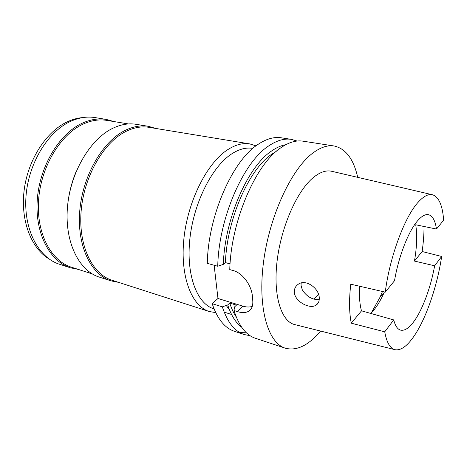 <?xml version="1.0" encoding="UTF-8"?>
<svg xmlns="http://www.w3.org/2000/svg" width="467" height="467" viewBox="0 0 467 467"><rect width="100%" height="100%" fill="white"/><g stroke="black" fill="none" stroke-linecap="round" stroke-linejoin="round"><path stroke-width="0.7" d="M434.637 265.776L441.659 256.476C437.2 286.382 425.951 319.165 413.604 336.765C406.944 346.292 400.803 350.612 395.187 349.73C390.173 348.604 386.688 342.632 384.738 331.815L393.734 319.913C395.216 325.82 397.487 329.223 400.534 330.116C404.626 331.062 409.168 328.067 414.171 321.127C422.74 309.242 430.837 287.036 434.637 265.776L414.457 261.071L422.139 251.515L441.659 256.476M384.423 291.928L383.827 293.258C380.757 299.977 377.47 305.535 373.968 309.919L370.786 313.439M414.457 261.071C416.908 246.839 417.329 234.738 415.712 224.779L436.47 229.04C435.197 220.506 432.518 215.719 428.426 214.68C425.326 214.09 421.783 216.052 417.796 220.558C408.643 230.774 398.608 256.29 394.522 280.714L385.263 292.12L350.764 284.199C349.007 299.837 349.176 312.832 351.277 323.187L384.738 331.815M393.734 319.913L361.511 310.824L351.277 323.187M359.713 286.248C359.1 296.364 359.701 304.554 361.511 310.824M436.47 229.04L443.65 220.196C442.558 205.48 438.881 197.01 432.623 194.792C428.554 193.717 423.838 196.082 418.473 201.89C404.965 216.11 389.752 256.511 385.263 292.12M432.203 194.692L332.066 171.366C326.468 169.941 320.298 171.926 313.567 177.332C297.245 190.443 281.076 226.67 277.065 261.316C272.967 296.002 281.414 321.886 295.027 324.658L394.767 349.625M424.048 226.489C424.03 234.323 423.394 242.659 422.139 251.515M294.35 292.056C294.443 301.343 309.814 309.656 316.095 305.12C318.284 303.673 319.34 301.367 319.27 298.209C319.44 288.548 305.873 278.571 298.261 284.245C295.535 286.131 294.233 288.734 294.35 292.056M320.59 331.056L319.51 332.317C307.765 345.831 296.341 351.114 285.244 348.166C268.011 342.971 257.48 308.016 263.546 261.923C269.5 215.877 291.396 169.124 312.639 153.211C320.391 147.356 327.542 144.945 334.098 145.984C345.685 148.559 353.56 159.013 357.728 177.343M334.098 145.984L303.013 141.168C296.09 140.071 288.612 142.336 280.574 147.963C255.671 164.361 231.002 221.212 229.764 269.599L233.051 270.516C243.103 272.979 251.882 286.364 252.396 296.434L252.735 300.217C253.219 305.687 251.783 309.411 248.421 311.384C245.467 312.896 241.731 312.943 237.224 311.53L242.904 306.148L217.966 298.483L214.131 265.238M291.379 139.364L281.262 137.794C274.1 136.668 266.406 138.833 258.187 144.297C232.706 160.234 208.025 215.789 207.313 263.341L217.745 266.248C218.696 218.311 243.377 162.154 268.595 146.002C276.733 140.462 284.327 138.25 291.379 139.364L297.094 141.04M217.966 298.483L212.17 303.673C217.336 318.891 224.779 328.114 234.504 331.331L244.218 334.553C234.644 331.389 227.347 322.154 222.327 306.86L227.727 304.916L229.729 303.071L236.454 305.144L234.463 307.006L234.025 310.526L237.224 311.53M239.553 332.411L245.858 332.253M229.501 309.895L226.244 305.453M234.025 310.526C238.876 325.913 245.998 335.154 255.391 338.266L285.244 348.166M252.268 306.428C249.448 307.274 246.325 307.181 242.904 306.148M212.17 303.673L222.327 306.86M230.073 263.884L225.409 262.606L223.331 264.363L217.745 266.248M223.331 264.363C224.674 219.07 247.773 166.631 271.42 151.115C276.376 147.625 281.175 145.488 285.816 144.694M276.225 151.413L271.636 154.303C249.004 169.34 226.968 219.181 225.409 262.606M229.729 303.071C231.486 308.524 233.658 313.135 236.238 316.918M241.702 327.274C235.771 322.825 231.112 315.377 227.727 304.916M250.073 335.674L244.218 334.553M252.845 148.413L252.67 148.383C246.051 147.263 239.005 149.136 231.533 153.999C211.948 166.707 193.531 203.203 189.824 239.314C186.018 275.472 197.15 303.877 213.898 308.856L214.061 308.909M228.48 308.658L228.964 308.506M215.713 312.627L209.263 311.512C191.68 306.229 179.918 276.482 183.905 238.625C187.798 200.81 207.214 162.732 227.797 149.633C235.555 144.671 242.875 142.762 249.757 143.906L256.009 145.862M249.757 143.906L149.031 127.333C141.355 126.067 133.364 127.579 125.057 131.875C103.038 143.241 83.663 177.256 81.089 211.703C78.409 246.185 92.478 274.275 112.08 280.27L209.263 311.512M118.571 282.354L111.058 280.883C91.234 274.8 76.991 246.401 79.705 211.533C82.315 176.701 101.94 142.336 124.216 130.888C132.593 126.569 140.655 125.045 148.401 126.318L155.762 128.437M148.401 126.318L136.212 124.321C128.384 123.037 120.258 124.52 111.835 128.758C89.43 140.007 69.834 173.882 67.371 208.305C64.802 242.758 79.279 270.942 99.302 277.094L111.058 280.883M67.487 206.887C68.538 194.926 71.328 183.379 75.852 172.259M128.466 123.948L106.896 120.398C98.963 119.091 90.767 120.457 82.315 124.491C59.893 135.167 40.647 167.525 38.557 200.571C36.362 233.64 51.183 260.971 71.428 267.2L92.238 273.89M78.211 269.377L70.464 267.795C49.992 261.479 34.99 233.844 37.22 200.401C39.339 166.988 58.83 134.298 81.515 123.545C90.043 119.488 98.303 118.116 106.307 119.429L113.93 121.554M106.307 119.429L95.07 117.591C87.008 116.271 78.695 117.602 70.138 121.583C47.365 132.161 27.921 164.407 25.924 197.442C23.823 230.505 39 257.93 59.624 264.299L70.464 267.795M83.044 117.55C77.791 117.929 72.508 119.377 67.19 121.875C46.28 131.636 28.008 159.644 24.179 189.993C20.291 220.348 31.19 248.257 48.907 258.841M313.707 299.078L318.605 294.554M371.294 312.931L380.039 297.199L382.502 291.484M319.23 299.639C312.405 299.907 306.766 296.673 302.318 289.937L301.028 285.284L301.186 282.99M251.316 308.588L248.421 311.384M224.172 312.125L231.562 314.472M318.366 302.645L316.095 305.12M383.827 293.258L380.039 297.199"/></g></svg>
